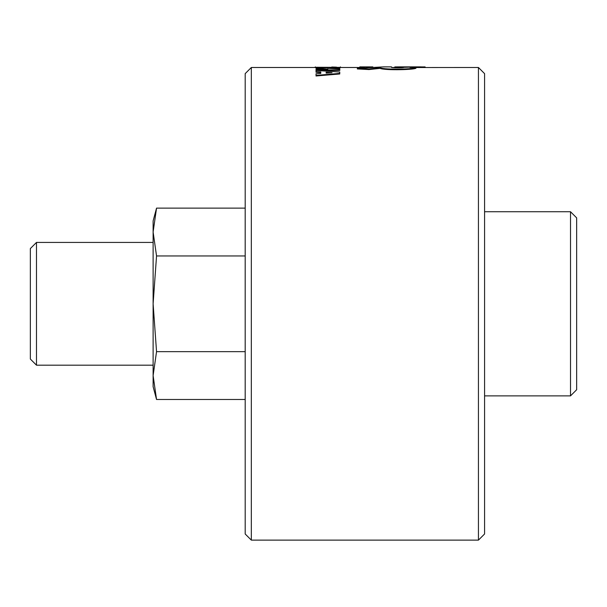 <?xml version="1.0" encoding="UTF-8"?>
<svg xmlns="http://www.w3.org/2000/svg" width="607" height="607" viewBox="0 0 607 607"><rect width="100%" height="100%" fill="white"/><g stroke="black" fill="none" stroke-linecap="round" stroke-linejoin="round"><path stroke-width="0.91" d="M359.503 67.529L359.814 66.876L372.857 66.899L359.875 66.876M394.816 67.491L394.816 66.914L399.072 66.876L425.12 66.914L425.12 67.491M403.26 67.529L391.872 67.491M409.945 67.483L416.045 67.369C416.743 69.16 384.891 70.025 380.028 67.749L368.98 68.955L357.333 68.325L383.487 66.876L391.515 66.876L391.515 67.347C391.136 67.938 404.209 67.938 403.837 67.347L409.945 67.127M478.437 67.491L478.437 540.124L484.576 533.985L484.576 73.629L478.437 67.491L416.045 67.536M363.563 67.718L359.731 67.491M364.435 67.643L364.435 67.165M336.513 67.142L331.771 67.005L336.513 67.354M324.328 67.301L331.771 67.331M316.027 67.574L315.299 67.498L315.299 66.884M340.436 66.884L340.436 67.498L339.806 67.567M326.134 72.256L332.021 72.696L326.134 73.106L326.134 72.256M327.863 72.984L326.134 73.106M316.027 75.397L339.753 73.386L339.753 72.005L316.027 70.473L316.027 71.672L320.784 71.975L320.784 73.417L316.027 73.773L316.027 75.989L339.753 73.978L339.753 73.386M320.784 73.417L320.784 72.574L316.027 72.271L316.027 71.672M339.806 67.832L339.806 67.369L316.027 67.271L316.027 67.688L327.856 67.756L319.684 68.037L319.684 68.674L327.856 69.077L316.027 69.183L316.027 70.086L339.806 69.828L339.806 68.955L327.924 68.341L339.806 67.832L339.806 68.447L334.389 68.659M319.684 68.318L316.027 68.303L316.027 67.688M319.684 69.152L319.684 68.674M316.027 70.473L316.027 70.086M339.806 69.828L339.806 70.435L319.115 70.655M416.045 67.369L416.045 67.984C416.743 69.767 384.891 70.632 380.028 68.363L380.028 67.749M380.028 68.363L368.98 69.562L357.333 68.932L357.333 68.325M368.98 69.562L368.98 68.955M478.437 540.124L251.328 540.124L251.328 67.491L245.19 73.629L245.19 533.985L251.328 540.124M156.545 351.65L153.116 375.574L153.116 303.803L156.545 351.65L245.182 351.65L245.182 255.964L156.545 255.964L153.116 303.803L153.116 220.94L156.545 208.125L153.116 232.041L156.545 255.964M156.545 399.489L153.116 386.674L153.116 375.574L156.545 399.489L245.182 399.489L245.182 351.65M245.182 255.964L245.182 208.125L156.545 208.125M30.35 303.803L30.35 359.048L36.488 365.186L36.488 242.428L30.35 248.567L30.35 303.803M576.65 389.74L576.65 217.875L570.512 211.737L570.512 395.878L576.65 389.74M399.072 66.876L420.856 66.876M251.328 67.491L315.299 67.491M340.436 67.491L359.814 67.491M153.116 242.428L36.488 242.428M153.116 365.186L36.488 365.186M484.576 395.878L570.512 395.878M484.576 211.737L570.512 211.737"/></g></svg>
